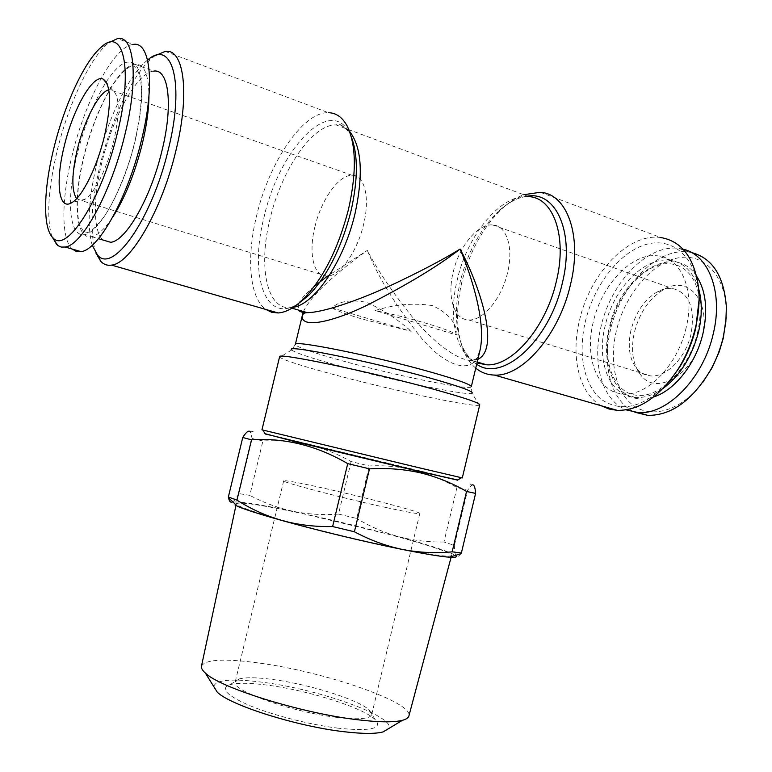 <?xml version="1.0" encoding="UTF-8"?>
<svg xmlns="http://www.w3.org/2000/svg" width="772" height="772" viewBox="0 0 772 772"><rect width="100%" height="100%" fill="white"/><g stroke="black" fill="none" stroke-linecap="round" stroke-linejoin="round"><path stroke-width="0.58" stroke-dasharray="3.86 2.9" d="M112.538 217.434C104.722 229.081 97.745 235.489 91.607 236.647C75.492 240.024 72.636 200.932 83.81 156.494C94.618 110.975 118.859 65.61 134.907 64.25C144.017 63.603 148.697 74.209 148.957 96.056M698.679 288.873C693.362 271.898 683.818 262.374 670.048 260.318C644.089 256.478 613.315 288.95 605.142 325.852C596.109 361.701 609.677 396.422 635.597 397.522C644.524 398.024 653.701 394.994 663.119 388.412M108.813 89.793L112.451 90.015C119.621 95.361 120.056 112.355 113.754 141.015C107.327 167.833 94.329 193.791 85.016 199.282L81.707 200.672L76.573 198.684M314.889 226.871C321.123 199.851 338.85 174.655 352.109 175.312C364.538 174.858 370.27 197.738 363.564 224.555C357.195 252.155 339.352 276.588 326.778 276.183C313.538 276.907 308.269 253.177 314.889 226.871M51.927 236.676C46.339 217.743 48.096 189.063 57.215 150.608C68.052 105.745 89.089 59.647 106.961 44.274L109.19 42.47M72.221 249.057C60.882 238.799 61.393 198.616 72.114 155.433C85.045 101.016 113.928 46.195 133.141 44.429L117.537 38.6M134.907 64.25L153.686 71.13C137.175 72.269 112.615 117.151 101.904 162.371C93.026 198.153 93.084 231.397 102.975 240.015M630.965 330.165C627.395 346.84 629.498 359.906 637.286 369.363C640.895 373.272 645.276 375.453 650.429 375.887C666.072 377.682 685.748 357.938 691.037 334.064C695.369 307.912 689.145 292.713 672.383 288.467C667.259 287.917 662.019 289.172 656.663 292.212C644.089 300.154 635.52 312.805 630.965 330.165M507.561 272.709C501.675 298.677 482.857 320.998 468.758 319.917C453.965 319.897 446.969 296.902 453.212 272.072C458.993 246.548 477.762 223.484 492.604 224.951C506.471 225.299 513.862 247.513 507.561 272.709M726.201 317.62L726.259 309.804C725.111 273.356 701.864 251.643 675.693 258.408C649.484 264.912 624.442 296.467 616.317 330.985C608.828 362.531 615.931 393.865 634.652 406.352C653.286 418.906 682.265 409.729 702.896 382.217M691.615 252.579L688.788 252.077C657.204 247.175 620.196 285.939 610.507 329.789C601.629 365.86 611.443 401.99 634.883 412.229M683.085 249.221L679.109 248.459C647.669 243.643 610.739 282.677 600.992 326.71C591.912 363.515 602.102 400.272 626.14 409.864M686.192 327.511C677.787 365.291 647.216 396.345 623.351 393.903C597.586 392.88 584.192 358.034 593.272 322.001C601.504 284.907 632.191 252.155 658.005 255.908C681.28 257.838 695.302 290.899 686.192 327.511M702.038 336.698C711.35 300.684 687.553 274.301 663.167 289.857C649.069 298.745 639.486 312.853 634.42 332.192C630.434 350.777 632.808 365.378 641.532 376.003C657.474 396.007 694.163 373.735 702.038 336.698M147.577 60.062L146.091 61.287C127.766 76.862 107.211 120.548 96.905 163.326C88.5 198.79 86.946 226.1 92.225 245.255M154.989 55.738L151.881 58.18C132.475 74.643 110.879 120.413 100.09 165.198C90.98 203.789 89.591 233.057 95.911 253.013M165.218 51.406L328.409 112.702C302.73 111.699 268.859 162.902 256.584 215.842C246.22 257.79 249.462 297.963 265.848 309.427M699.075 299.845L698.65 291.459C695.283 255.32 670.916 236.222 644.668 244.888C618.362 253.361 593.736 286.132 585.359 321.528C577.688 353.846 583.979 385.942 601.928 399.819C622.676 413.445 645.488 406.892 670.347 380.152M540.275 192.296L660.726 237.535C628.147 232.661 589.789 274.002 579.511 320.332C570.547 356.915 579.087 393.575 601.282 405.763M475.755 368.128C471.045 364.21 467.205 358.951 464.233 352.35C456.271 333.243 455.461 309.871 461.801 282.243C469.077 253.226 481.738 229.429 499.764 210.843C507.542 203.19 515.532 197.815 523.734 194.708M477.849 359.366L471.972 360.524C456.262 360.601 431.587 340.066 411.92 316.52C392.118 291.787 377.257 269.746 367.337 250.408C378.164 277.399 396.412 306.88 422.081 338.86C447.625 368.36 474.751 375.906 480.068 350.054L477.241 357.243C475.899 357.918 479.132 358.121 471.972 360.524L477.202 362.039M279.599 356.789L279.811 357.253C283.874 360.196 301.263 365.803 331.97 374.082C389.985 389.783 473.738 407.684 479.335 405.155L479.74 404.837M457.555 480.116L265.192 433.932M462.293 477.916L261.959 429.821M338.319 728.208C310.527 724.831 273.549 715.412 250.205 705.801C226.476 695.456 219.75 688.402 230.008 684.658C237.66 682.651 250.456 682.853 268.395 685.256C308.781 690.535 363.178 707.712 375.076 719.485C383.259 728.585 371.014 731.499 338.319 728.208M336.303 717.323C291.565 712.102 230.249 690.129 235.219 681.879L239.368 678.897C246.104 677.169 257.51 677.411 273.616 679.611C309.871 684.436 358.912 699.847 369.344 710.105L371.689 714.65C370.029 718.983 358.227 719.871 336.303 717.323M386.54 507.629C342.942 498.21 280.468 481.834 283.681 480.821C285.167 480.203 297.23 482.375 319.859 487.335C361.817 496.512 421.3 511.99 419.794 513.496C418.993 514.2 407.905 512.251 386.54 507.629M201.453 666.217C205.207 659.269 225.009 658.294 260.859 663.293C325.504 672.113 413.792 702.433 408.89 716.02M295.377 512.058C361.219 525.587 454.032 550.967 451.591 555.425C450.211 557.413 432.976 555.126 399.886 548.564C366.748 541.876 322.416 531.29 289.017 522.075C254.528 512.415 236.965 506.307 236.309 503.749C239.108 501.732 258.794 504.502 295.377 512.058M213.748 686.53C215.687 679.688 232.362 678.308 263.754 682.4C319.878 689.57 396.19 716.802 388.712 728.536M265.037 433.681L457.806 479.962M253.66 431.104L250.543 432.059L252.116 438.535L238.818 493.588L249.781 495.354L262.914 440.947C279.03 440.233 294.508 441.574 309.369 444.99C324.317 448.706 338.233 454.235 351.115 461.588L369.286 465.96C399.327 464.358 428.547 471.547 456.947 487.537L467.562 490.268L471.557 485.212L469.115 482.828M456.947 487.537L443.948 542.002L454.409 545.389L467.562 490.268M351.115 461.588L338.512 514.084L356.693 518.456L369.286 465.96M252.116 438.535L262.914 440.947M460.826 553.736C458.751 556.419 457.178 557.172 456.107 555.994C454.988 554.441 454.428 550.909 454.409 545.389M443.948 542.002C428.026 542.224 412.702 540.39 397.976 536.492C432.175 545.872 451.552 552.366 456.107 555.994M338.512 514.084C323.565 515.252 308.52 514.345 293.389 511.363L397.976 536.492C383.279 532.323 369.518 526.311 356.693 518.456M238.818 493.588C236.174 498.461 233.945 501.317 232.111 502.167C238.114 501.076 258.533 504.145 293.389 511.363C278.47 508.15 263.928 502.813 249.781 495.354M237.467 506.336C232.314 504.145 230.529 502.755 232.111 502.167M303.483 311.531C311.898 292.665 345.673 265.877 367.337 250.408L327.425 276.144M314.368 286.315C306.745 292.665 301.534 298.32 298.725 303.3M298.465 303.821L298.253 310.006M332.008 307.903C336.833 310.807 346.917 314.532 362.261 319.077L411.177 331.313L332.008 307.903C338.435 301.331 349.87 299.449 366.314 302.248C382.265 309.263 397.223 318.952 411.177 331.313M457.149 335.154C456.792 323.178 448.609 313.335 432.619 305.635C414.284 302.72 395.11 304.351 375.086 310.537L457.149 335.154C452.807 330.503 411.312 317.929 375.086 310.537M106.198 81.948C119.708 61.663 130.15 56.877 137.522 67.589C143.862 81.62 143.003 106.372 134.955 141.855C123.028 191.147 97.967 234.785 83.386 234.727C68.611 235.431 66.479 197.661 77.181 154.342C84.351 125.865 93.933 101.865 105.938 82.353M696.682 276.318C674.004 240.555 619.791 275.807 609.417 327.241C598.319 369.72 620.591 408.61 653.662 396.943M349.571 131.394C345.74 127.197 341.253 125.054 336.119 124.958C312.467 123.935 281.249 170.438 270.036 218.872C258.147 266.07 266.533 309.456 290.233 307.681L293.35 307.285M351.395 137.165L349.436 132.967C329.837 94.686 278.586 150.801 264.014 217.308C249.028 275.237 265.192 324.867 298.069 303.84M527.546 196.127C516.989 197.555 506.557 203.325 496.242 213.448C508.526 201.82 519.421 196.213 528.917 196.638C501.289 193.463 467.456 234.669 457.313 279.57C447.924 317.514 455.808 354.512 477.019 362.821M499.764 210.843L496.242 213.448C479.238 230.973 467.292 253.467 460.411 280.931C454.409 307.073 455.171 329.142 462.669 347.13C466.143 354.811 470.814 360.495 476.691 364.21M472.01 393.209L471.316 386.685C471.402 391.066 394.038 375.221 340.867 360.428C311.772 352.37 296.593 347.033 295.338 344.437L291.758 349.938C295.126 352.775 310.711 358.005 338.512 365.629C391.172 380.123 467.446 396.104 472.01 393.209L479.335 405.155M130.41 66.624C129.059 67.193 121.532 70.773 110.164 89.195C99.308 107.897 90.575 130.294 83.984 156.388C77.48 184.025 75.762 205.699 78.821 221.419C83.656 236.222 87.429 232.449 88.876 232.034C90.691 231.986 95.294 227.489 102.695 218.524C112.48 205.815 127.65 172.513 134.714 142.009C141.701 110.801 143.216 88.288 139.269 74.469C135.843 66.826 132.89 64.211 130.41 66.624M697.734 331.786C689.589 368.794 659.278 397.763 638.27 395.293C615.371 395.245 601.079 362.444 610.063 327.164C618.005 290.812 648.596 260.338 671.254 263.956C678.791 264.786 685.266 268.637 690.689 275.507C693.893 280.487 695.35 281.732 698.67 293.659C700.957 305.326 700.648 318.035 697.734 331.786M352.109 175.312L109.595 89.639M100.862 47.468L106.961 44.274M85.016 199.282L72.259 202.389M468.758 319.917L650.429 375.887M635.597 397.522L623.351 393.903M656.663 292.212L663.167 289.857M698.65 291.459L698.641 288.41M291.932 308.173L290.233 307.681L296.776 304.853M528.917 196.638L336.119 124.958C339.082 122.835 343.521 125.498 349.436 132.967L346.995 125.682M464.233 352.35L462.669 347.13C466.491 355.139 471.258 360.428 476.98 362.975M239.368 678.897L230.008 684.658M283.681 480.821L235.219 681.879M451.089 557.307L451.591 555.425M235.904 505.65L236.309 503.749M419.794 513.496L371.689 714.65M369.344 710.105L375.076 719.485M291.758 349.938L279.811 357.253M146.091 61.287L151.881 58.18M637.286 369.363L641.532 376.003M670.048 260.318L658.005 255.908M688.788 252.077L679.109 248.459M726.259 309.804L726.384 307.217M492.604 224.951L672.383 288.467M112.451 90.015L107.154 83.791M91.607 236.647L98.469 238.683M326.778 276.183L81.707 200.672"/><path stroke-width="1.16" d="M148.957 96.056C148.803 110.106 146.545 126.183 142.183 144.296C134.618 174.057 124.736 198.433 112.538 217.434M663.119 388.412C680.257 375.539 692.079 356.625 698.583 331.68C702.163 315.931 702.202 301.669 698.679 288.873M76.573 198.684C71.4 190.414 71.661 173.932 77.345 149.247C84.206 120.5 98.951 92.071 108.813 89.793M53.751 148.62C64.076 105.87 84.042 61.972 100.862 47.468C123.221 25.65 133.681 68.283 117.276 133.45C101.499 200.16 66.315 254.046 53.046 237.873C42.634 228.502 43.435 190.115 53.751 148.62M109.19 42.47L117.537 38.6C134.396 34.798 138.892 78.647 124.842 134.859C111.081 192.662 82.035 245.235 65.195 247.03L61.2 247.069L57.697 245.496L51.927 236.676M133.141 44.429C150.405 40.839 155.375 84.602 141.411 140.465C127.766 197.902 98.391 249.993 81.108 251.633L76.312 251.46L72.221 249.057M102.975 240.015L110.695 242.292C125.817 241.154 150.723 198.182 161.917 150.936C173.41 104.982 168.769 68.38 153.686 71.13M104.374 136.528C97.098 166.916 82.527 196.271 72.259 202.389C58.566 211.789 55.102 182.231 64.25 146.111C72.964 109.219 92.929 73.765 103.207 79.149C111.139 84.968 111.525 104.095 104.374 136.528M702.896 382.217L712.498 366.97L719.214 351.771L723.296 338.117L726.201 317.62M634.883 412.229L647.776 415.375C671.36 415.597 692.31 400.465 710.626 369.981C716.291 359.665 720.488 348.741 723.239 337.21L725.834 322.001L726.384 307.217C724.155 276.337 712.575 258.128 691.615 252.579M626.14 409.864L637.904 412.528C666.545 415.413 703.263 378.801 713.241 333.832C723.432 292.598 708.754 254.644 683.085 249.221M92.225 245.255L97.465 254.895C112.297 274.707 151.756 219.981 168.257 149.729C185.126 82.749 172.214 38.311 147.577 60.062M95.911 253.013L100.843 261.428C103.795 264.535 107.366 265.761 111.544 265.114C130.429 263.735 161.753 210.409 175.784 151.138C190.173 93.528 184.025 48.115 165.218 51.406L154.989 55.738M265.848 309.427L271.619 312.264L278.113 312.959C285.93 312.457 294.383 307.806 303.473 298.996C323.246 278.528 338.233 248.729 348.433 209.588C356.741 172.397 356.259 144.422 346.995 125.682C342.247 117.18 336.052 112.847 328.409 112.702M670.347 380.152L679.64 367.183C687.032 355.159 692.407 342.121 695.784 328.071L699.075 299.845M601.282 405.763L608.963 408.986L617.32 410.376C639.438 410.636 659.848 396.663 678.54 368.456C686.347 355.757 692.03 341.967 695.601 327.116C698.747 313.596 699.76 300.704 698.641 288.41C694.626 258.157 681.994 241.202 660.726 237.535M523.734 194.708L540.275 192.296C567.179 193.627 582.58 236.02 570.45 284.743C559.092 335.009 521.949 377.045 494.379 375.067C487.344 374.864 481.139 372.558 475.755 368.128M298.253 310.006C299.565 311.801 302.595 312.689 307.343 312.66C323.111 312.525 357.166 300.723 387.457 286.991C418.356 272.584 442.568 259.932 460.073 249.057C438.245 265.993 407.201 284.743 366.932 305.316C327.907 324.23 298.098 328.602 302.692 313.953L295.338 344.437C292.327 339.593 374.864 356.182 430.622 372.036C457.555 379.708 471.123 384.591 471.316 386.685L480.068 350.054C486.119 322.686 472.126 277.428 460.073 249.057C478.466 282.658 500.98 348.288 477.849 359.366M479.74 404.837C479.489 402.878 464.117 397.677 433.623 389.233C369.933 371.612 275.758 352.042 279.599 356.789L261.959 429.821L415.046 466.828L462.293 477.916L479.74 404.837M265.192 433.932L412.431 469.791L457.555 480.116M451.089 557.307L408.89 716.02C408.359 717.863 406.197 719.301 402.405 720.315C393.662 722.524 378.348 722.293 356.481 719.61C300.318 712.952 219.547 687.611 205.284 672.981C202.36 670.366 201.087 668.108 201.453 666.217L235.904 505.65M388.712 728.536L383.076 731.924C375.443 733.95 362.425 733.882 344.032 731.721C296.94 726.423 229.815 705.125 217.231 692.108L213.748 686.53M457.806 479.962L420.142 471.721L294.422 441.507L265.037 433.681M471.557 485.212C473.815 483.745 475.156 486.485 475.591 493.414L466.558 491.455C452.508 483.195 437.261 477.019 420.827 472.937C404.48 469.202 387.37 467.842 369.498 468.855L347.728 463.634C316.848 445.618 284.781 437.685 251.518 439.818L236.956 500.121L228.358 497.004L242.746 437.502C246.393 431.664 248.989 429.85 250.543 432.059M475.591 493.414L461.376 553.003L452.16 551.835L466.558 491.455M251.518 439.818L242.746 437.502M369.498 468.855L354.406 531.783C370.039 540.139 386.068 546.045 402.511 549.481C366.575 542.262 317.07 530.364 281.983 520.511C298.166 524.912 315.044 526.919 332.616 526.543L347.728 463.634M354.406 531.783L332.616 526.543M456.107 555.994C457.111 557.181 454.872 557.587 449.381 557.21C440.455 556.535 424.832 553.958 402.511 549.481C419.186 552.646 435.736 553.437 452.16 551.835M461.376 553.003L460.826 553.736L449.381 557.21M232.111 502.167C230.461 502.717 229.255 501.231 228.502 497.708L228.358 497.004M236.956 500.121C250.91 509.037 265.915 515.831 281.983 520.511C260.453 514.461 245.621 509.742 237.467 506.336L228.502 497.708M291.932 308.173L307.362 312.66C300.993 312.843 303.695 316.867 302.701 313.943L303.483 311.531M327.425 276.144L314.368 286.315M298.725 303.3L298.465 303.821M653.662 396.943C674.689 390.497 696.18 363.371 703.041 333.186C708.049 309.871 705.926 290.919 696.682 276.318M293.35 307.285C314.696 304.168 343.916 261.38 355.033 213.574C363.515 174.279 361.701 146.892 349.571 131.394M298.069 303.84L308.655 295.367C327.26 276.135 341.32 248.227 350.855 211.644C358.015 180.098 358.198 155.268 351.395 137.165M477.019 362.821L486.688 364.799C511.904 366.613 545.852 327.772 556.303 281.558C567.468 236.753 553.553 197.728 528.917 196.638M476.691 364.21C501.983 382.864 549.432 341.195 562.325 283.131C574.937 232.855 556.303 191.176 527.546 196.127M472.01 393.209C474.076 391.597 460.247 386.589 430.535 378.193C370.695 361.344 283.372 343.868 291.758 349.938M711.388 369.035L710.626 369.981M647.776 415.375L637.904 412.528M97.465 254.895L100.843 261.428M111.544 265.114L278.113 312.959M296.776 304.853L308.655 295.367L303.473 298.996M476.98 362.975L486.688 364.799L477.202 362.039M457.4 480.213L461.395 477.743M383.076 731.924L402.405 720.315M217.231 692.108L205.284 672.981M265.288 434.096L262.847 430.072M617.32 410.376L494.379 375.067M679.64 367.183L678.54 368.456M107.154 83.791L103.207 79.149M98.469 238.683L110.695 242.292M65.195 247.03L81.108 251.633M53.046 237.873L56.655 244.618"/></g></svg>
